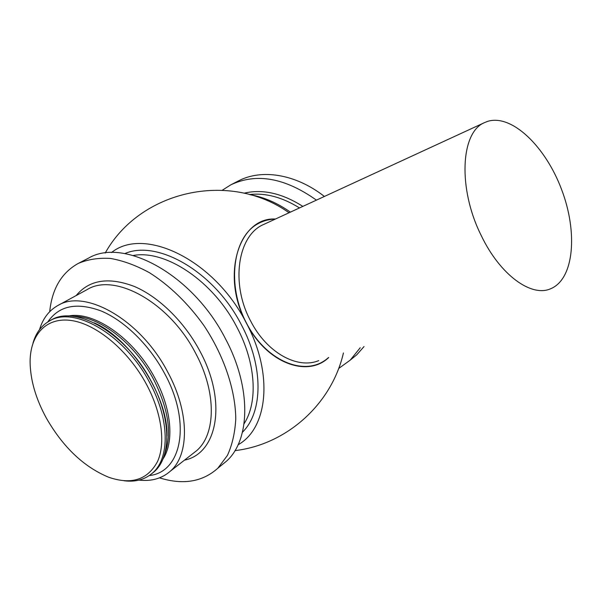 <?xml version="1.0" encoding="UTF-8"?>
<svg xmlns="http://www.w3.org/2000/svg" width="602" height="602" viewBox="0 0 602 602"><rect width="100%" height="100%" fill="white"/><g stroke="black" fill="none" stroke-linecap="round" stroke-linejoin="round"><path stroke-width="0.9" d="M481.314 235.698C457.64 188.652 460.643 132.192 484.459 122.642L487.379 121.453C511.557 113.56 545.465 146.429 561.531 189.359C577.95 232.161 574.225 278.967 550.747 288.704C531.536 297.561 500.127 275.084 481.314 235.698M222.356 190.187L230.724 184.882C256.332 172.691 284.897 177.778 316.426 200.127M360.229 347.745L350.229 360.131L338.663 368.507M230.724 184.882L238.287 180.991C261.434 168.695 295.552 173.873 324.403 196.455M364.014 346.571L356.79 354.774L350.695 359.748M33.02 342.997C35.872 333.109 41.169 325.885 48.897 321.317C73.391 305.131 124.539 334.306 149.544 382.36C169.794 419.285 169.99 458.415 152.411 473.112C144.864 479.628 135.442 482.187 124.155 480.78M46.512 418.382C35.789 398.81 30.318 379.975 30.1 361.877C30.115 334.735 46.166 316.833 71.42 320.52C96.591 324.117 128.279 350.499 146.346 384.114C161.78 412.769 165.783 443.222 157.558 461.471C147.768 479.771 131.514 485.046 108.796 477.288C84.054 467.092 63.293 447.452 46.512 418.382M49.575 320.941L50.628 320.362C75.137 304.168 126.247 333.267 151.192 381.247C171.404 418.112 171.562 457.211 153.977 471.915L151.411 473.97M39.514 329.618C42.81 318.699 48.815 310.73 57.536 305.703C84.694 288.185 140.642 319.692 167.725 372.059C189.622 412.204 189.525 454.803 170.358 471.155C161.968 478.53 151.516 481.51 139.009 480.11M220.731 465.865L226.758 460.944C250.357 439.588 251.576 387.522 225.457 338.753C192.956 274.662 123.666 237.098 88.479 258.16L78.17 263.473C61.524 272.789 52.035 288.855 49.71 311.67M159.507 477.853C183 485.159 202.438 481.954 217.811 468.251L227.383 455.473C232.199 445.006 234.991 432.846 235.766 418.992C235.532 390.224 224.079 355.925 204.018 325.69C188.298 303.543 169.215 285.115 149.236 272.578C135.894 265.347 122.974 260.636 110.49 258.439C98.502 257.709 87.734 259.387 78.17 263.473M111.498 252.569C143.863 226.104 214.605 259.71 246.496 323.319C273.729 374.271 267.649 428.436 238.091 444.765M275.445 219.03C239.16 216.886 220.234 275.581 246.504 323.312C266.581 363.081 307.532 378.064 328.722 357.513M250.327 194.762C263.774 197.072 277.131 202.859 290.405 212.13M264.556 224.049L263.518 224.531C237.82 235.329 230.235 283.482 250.703 321.129C266.806 352.772 297.531 369.508 318.721 360.613M328.526 357.573L327.044 358.8C305.206 376.965 266.438 361.644 246.564 323.274C226.344 285.13 232.748 237.406 257.648 223.929C263.082 220.836 268.959 219.233 275.257 219.113M244.066 193.189C262.502 188.832 282.097 193.234 302.851 206.388M73.414 316.381C98.841 315.839 134.464 343.035 153.457 379.125C168.605 409.074 172.307 434.17 164.557 454.412M68.335 316.042C93.874 310.707 134.201 338.617 154.902 378.154C171.713 409.006 174.377 442.192 162.856 459.175M47.784 321.987C58.891 305.65 76.672 301.978 101.128 310.963C124.381 320.64 149.183 344.788 164.444 373.202C191.76 422.739 181.676 472.299 149.281 475.565M58.093 305.395L86.861 289.735C114.342 272.142 169.523 302.264 195.612 353.239C216.735 392.308 215.983 434.208 196.621 450.687L192.384 453.991M76.153 295.567C89.307 279.742 108.744 276.724 134.449 286.499C158.883 296.929 184.317 321.777 199.856 351.041C227.496 401.752 217.412 453.607 184.49 460.146M133.268 255.489C165.58 249.386 213.522 281.262 237.045 327.48C256.038 363.254 258.085 402.294 244.051 423.778M124.817 253.585C157.649 239.205 214.763 272.112 241.552 325.148C263.827 366.972 262.893 412.34 242.44 432.228M249.559 194.551C265.595 192.723 282.24 197.185 299.503 207.938M264.594 224.034L484.459 122.642M350.229 360.131L356.79 354.774M152.411 473.112L153.977 471.915M94.258 322.875C131.025 338.655 168.703 397.817 166.927 436.021M170.358 471.155L192.437 453.946M217.811 468.251L226.758 460.944M234.968 450.627C286.304 444.63 331.582 404.514 343.426 352.953M289.035 212.762C229.264 170.133 139.777 190.842 105.215 253.043"/></g></svg>
